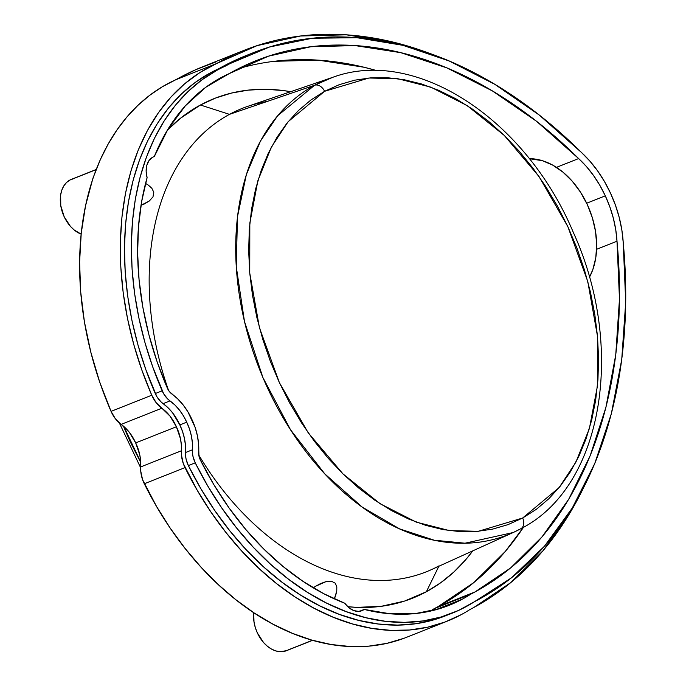 <?xml version="1.0" encoding="UTF-8"?>
<svg xmlns="http://www.w3.org/2000/svg" width="686" height="686" viewBox="0 0 686 686"><rect width="100%" height="100%" fill="white"/><g stroke="black" fill="none" stroke-linecap="round" stroke-linejoin="round"><path stroke-width="1.03" d="M253.331 52.711L246.437 55.446A456.927 316.829 68.4 0 0 222.873 66.448A456.927 316.829 68.4 0 0 218.843 68.686L225.728 65.95A456.927 316.829 -111.6 0 1 229.767 63.712A456.927 316.829 -111.6 0 1 253.331 52.711A456.927 316.829 -111.6 0 1 581.445 152.455L539.239 115.034L494.846 84.344L449.098 60.96L402.845 45.31L356.952 37.704L312.25 38.262L269.589 46.991L229.767 63.712A456.927 316.829 68.4 0 0 225.728 65.95L218.843 68.686A266.4 184.723 68.4 0 0 210.31 72.896L217.196 70.161A266.4 184.723 -111.6 0 1 225.728 65.95A266.4 184.723 68.4 0 0 217.196 70.161L202.096 79.722L188.153 91.401L175.513 105.112L164.288 120.71L154.573 138.066L146.47 157.017L140.047 177.391L135.356 198.991L132.449 221.629L131.36 245.091L132.081 269.161L134.619 293.617L138.941 318.235L145.012 342.794L152.781 367.061L163.697 393.824L167.667 398.943L174.93 405.032L179.449 410.065L183.419 415.827L186.712 422.173L189.473 428.93L191.385 435.927L192.389 442.95L192.474 453.026L192.963 456.353L195.236 462.844L207.704 485.885L221.604 507.751L236.807 528.211L253.16 547.085L270.498 564.175L288.652 579.31L307.457 592.344L326.708 603.157L346.233 611.638L365.835 617.7L385.318 621.293L404.491 622.365L423.168 620.924L441.167 616.971L458.308 610.557L474.42 601.733L511.559 577.749L544.401 546.288L572.313 507.957L594.771 463.47L611.355 413.684L621.73 359.558L625.709 302.114L623.214 242.45L621.85 229.99L619.226 217.462L615.411 205.08L610.454 193.058L604.503 181.584L597.6 170.865L589.866 161.099L581.445 152.455A98.347 68.188 -111.6 0 1 610.454 193.058A98.347 68.188 -111.6 0 1 623.214 242.45A456.927 316.829 -111.6 0 1 474.42 601.733A266.4 184.723 -111.6 0 1 452.168 613.181A266.4 184.723 -111.6 0 1 195.236 462.844L188.35 465.571L186.078 459.088L185.589 455.761L185.494 445.686L184.5 438.663L182.587 431.666L179.826 424.9L172.563 412.792L168.044 407.767L160.781 401.67L156.802 396.559L145.886 369.797L138.126 345.53L132.046 320.971L127.725 296.343L125.195 271.888L124.466 247.818L125.564 224.356L128.471 201.727L133.161 180.126L139.584 159.752L147.687 140.802L157.403 123.446L168.627 107.839L181.267 94.136L195.201 82.449L210.31 72.896A266.4 184.723 -111.6 0 1 218.843 68.686A456.927 316.829 -111.6 0 1 222.873 66.448L247.089 55.189M152.669 157.24A20.254 14.046 -111.6 0 1 153.707 156.751A20.254 14.046 -111.6 0 1 154.307 156.537L153.124 157.008L154.307 156.537L167.984 129.157L185.297 105.876L205.843 87.225L229.167 73.625L268.492 56.166L310.741 46.759L355.108 45.585L400.761 52.668L446.809 67.871L492.377 90.912L536.606 121.336L578.632 158.569L586.384 166.492L593.493 175.462L599.83 185.297L605.301 195.844L609.854 206.889L613.361 218.259L615.754 229.776L616.997 241.215L619.475 299.053L615.754 354.782L605.91 407.373L590.132 455.838L568.694 499.288L542.009 536.898L510.573 567.982L474.969 591.958A448.507 310.998 -111.6 0 1 470.785 594.162L434.049 608.739A448.507 310.998 68.4 0 0 438.225 606.535L474.969 591.958A448.507 310.998 -111.6 0 1 470.785 594.162A257.979 178.883 -111.6 0 1 462.364 599.144A257.979 178.883 -111.6 0 1 449.064 605.361A257.979 178.883 -111.6 0 1 364.189 609.417A20.254 14.046 -111.6 0 1 362.937 610.223L358.521 611.406L353.667 610.531L348.9 607.702L344.715 603.2L323.698 593.673L303.041 581.376L283.009 566.447L263.844 549.074L245.777 529.472L229.021 507.88L213.783 484.548L200.252 459.766L198.966 456.104L198.606 444.228L197.422 435.842L195.15 427.472L187.913 411.823L183.162 404.946L177.76 398.943L169.348 391.552L167.444 388.31L157.128 361.822L148.896 334.717L142.859 307.337L139.087 279.999L137.62 253.048L138.478 226.8L141.65 201.581L147.096 177.691L146.144 171.243L146.83 165.275L149.085 160.43L152.669 157.24A20.254 14.046 -111.6 0 1 154.307 156.537A257.979 178.883 -111.6 0 1 229.167 73.625A448.507 310.998 -111.6 0 1 256.435 60.539A448.507 310.998 -111.6 0 1 578.632 158.569A89.926 62.357 -111.6 0 1 605.301 195.844A89.926 62.357 -111.6 0 1 616.997 241.215A448.507 310.998 -111.6 0 1 474.969 591.958L438.225 606.535L473.837 582.56L505.273 551.475L523.529 527.217A448.507 310.998 68.4 0 1 438.225 606.535A448.507 310.998 68.4 0 1 434.049 608.739L470.785 594.162A257.979 178.883 -111.6 0 1 462.364 599.144L439.777 608.619L415.579 613.541L390.223 613.807L364.189 609.417L359.327 611.346L364.189 609.417A20.254 14.046 -111.6 0 1 362.937 610.223L360.81 611.072L362.937 610.223A20.254 14.046 -111.6 0 1 361.891 610.712A20.254 14.046 -111.6 0 1 344.715 603.2A257.979 178.883 -111.6 0 1 200.252 459.766A10.907 7.563 -111.6 0 1 198.674 452.4A50.31 34.883 -111.6 0 0 191.866 419.386A50.31 34.883 -111.6 0 0 171.86 393.996A10.907 7.563 -111.6 0 1 167.444 388.31A257.979 178.883 -111.6 0 1 147.096 177.691A20.254 14.046 -111.6 0 1 152.669 157.24M144.232 204.025L141.024 205.303L149.325 200.989L144.232 204.025M152.995 196.865L149.325 200.989L152.995 196.865L153.784 192.243L152.995 196.865M151.855 188.298L153.784 192.243L151.855 188.298L148.442 185.194L151.855 188.298M145.552 183.419L148.442 185.194L145.552 183.419M335.703 595.379L334.374 598.887L336.757 590.989L335.703 595.379M336.817 586.822L336.757 590.989L336.817 586.822L335.283 583.229L336.817 586.822M331.467 581.231L335.283 583.229L331.467 581.231L326.047 581.608L331.467 581.231M320.439 583.64L326.047 581.608L315.74 586.187L320.439 583.64M287.957 649.994L312.43 640.278L287.957 649.994M286.516 650.671L280.077 651.7L275.789 650.92L271.493 649.067L267.36 646.221L263.527 642.49L257.387 632.981L255.312 627.561L254.009 621.979L253.7 612.667A29.609 20.529 68.4 0 0 263.304 642.233A29.609 20.529 68.4 0 0 286.431 650.705L312.593 640.33M96.177 169.622L69.826 180.075A29.609 20.529 68.4 0 0 61.114 207.566A29.609 20.529 68.4 0 0 81.145 234.132L74.114 229.921L70.289 226.2L64.15 216.682L60.771 205.68L60.66 194.858L61.86 190.039L63.841 185.863L66.533 182.502L69.826 180.075L96.177 169.622M244.37 50.232L203.665 66.379A462.536 320.722 68.4 0 0 175.839 79.713A272.008 188.607 68.4 0 0 93.871 175.865A29.609 20.529 68.4 0 0 92.447 180.041A29.609 20.529 -111.6 0 1 93.871 175.865A272.008 188.607 68.4 0 0 92.447 180.041A272.008 188.607 68.4 0 0 111.055 411.377L151.76 395.23A272.008 188.607 -111.6 0 1 216.544 63.566A462.536 320.722 -111.6 0 1 244.37 50.232A462.536 320.722 -111.6 0 1 429.582 53.388M140.716 462.115L123.823 426.486A239.98 166.406 68.4 0 0 140.716 462.115M314.617 85.244L277.616 115.771L260.466 141.059L246.36 174.553L237.493 216.639L236.233 266.46L244.473 321.477L262.918 377.566L290.555 429.813L324.804 473.88L362.225 507.1L399.526 528.855L434.264 540.225L465.014 543.201L513.154 532.533A244.971 169.862 -111.6 0 1 265.165 382.745A244.971 169.862 -111.6 0 1 314.617 85.244A244.971 169.862 -111.6 0 1 332.607 77.372L314.617 85.244L229.476 114.356L200.432 105.009A268.775 186.369 68.4 0 0 167.375 130.16L180.444 118.292L200.432 105.009L215.584 98.038L231.508 93.064L248.092 90.14L265.199 89.266L282.692 90.475L290.675 91.692A268.775 186.369 68.4 0 0 200.432 105.009L229.476 114.356L314.617 85.244A9.347 6.714 61.6 0 1 324.589 91.307A9.347 6.714 -118.4 0 0 314.617 85.244M520.537 528.863A9.347 6.714 -118.4 0 0 520.863 528.7A9.347 6.714 -118.4 0 0 522.655 518.007L478.305 531.307L449.433 530.604L416.299 522.132L380.061 503.704L342.949 473.872L308.194 432.763L279.382 382.642L259.437 327.728L249.747 273.071L249.824 223.13L257.85 180.77L271.39 147.061L288.163 121.679L324.589 91.307L310.921 99.976L298.35 110.626L286.98 123.137L276.921 137.389L268.286 153.261L261.143 170.591L255.561 189.207L251.599 208.938L249.292 229.596L248.666 250.973L249.73 272.865L252.457 295.066L256.838 317.352L262.832 339.527L270.37 361.359L279.382 382.642L289.784 403.179L301.471 422.773L314.334 441.218L328.26 458.351L343.094 474.009L358.709 488.038L374.942 500.291L391.655 510.667L408.667 519.053L425.826 525.382L442.967 529.583L459.912 531.616L476.521 531.461L492.608 529.12L508.034 524.627L522.655 518.007L536.315 509.338L548.894 498.696L560.256 486.185L570.315 471.925L578.958 456.053L586.101 438.723L591.675 420.106L595.637 400.375L597.943 379.718L598.569 358.341L597.515 336.449L594.779 314.248L590.397 291.962L584.412 269.795L576.875 247.955L567.862 226.672L557.461 206.134L545.764 186.549L532.902 168.096L518.985 150.963L504.141 135.305L488.535 121.285L472.294 109.023L455.59 98.647L438.568 90.26L421.41 83.932L404.277 79.739L387.324 77.707L370.723 77.852L354.628 80.193L339.201 84.695L324.589 91.307L368.931 78.007L397.803 78.71L430.937 87.182L467.175 105.618L504.287 135.442L539.042 176.551L567.862 226.672L587.799 281.586L597.497 336.243L597.412 386.184L589.394 428.544L575.846 462.261L559.081 487.635L522.655 518.007A9.347 6.714 61.6 0 1 520.863 528.7A9.347 6.714 61.6 0 1 520.537 528.863A244.971 169.862 -111.6 0 1 513.154 532.533L520.837 528.717C603.054 487.223 625.898 347.588 573.29 232.348C525.982 119.467 415.948 46.459 332.607 77.372L247.783 106.347A249.31 172.872 68.4 0 0 229.476 114.356A249.31 172.872 68.4 0 0 168.542 390.403A249.31 172.872 -111.6 0 1 229.476 114.356A249.31 172.872 -111.6 0 1 267.171 101.468M435.121 609.957L462.364 599.144L435.121 609.957M426.366 591.744L438.851 566.259L426.366 591.744L404.543 601.082L381.236 606.313L356.831 607.367L347.768 606.707A268.775 186.369 68.4 0 0 426.366 591.744A268.775 186.369 68.4 0 0 472.808 550.841L465.948 559.459L453.84 572.038L440.609 582.826L426.366 591.744M313.219 587.816L315.74 586.187L313.228 587.816M439.049 565.847A249.31 172.872 -111.6 0 1 198.777 455.032A249.31 172.872 68.4 0 0 431.537 569.577L513.154 532.533M582.8 489.272A462.536 320.722 -111.6 0 1 473.975 607.393A462.536 320.722 -111.6 0 1 469.961 609.511A272.008 188.607 -111.6 0 1 461.369 614.579A272.008 188.607 -111.6 0 1 447.341 621.122A272.008 188.607 -111.6 0 1 185.006 467.62A24.936 17.287 -111.6 0 1 181.404 450.779L140.699 466.926A36.289 25.159 68.4 0 0 135.682 442.907L176.388 426.761A36.289 25.159 -111.6 0 1 181.404 450.779L140.699 466.926A24.936 17.287 68.4 0 0 144.3 483.767L185.006 467.62L144.3 483.767A272.008 188.607 68.4 0 0 406.644 637.268L447.341 621.122M216.347 61.791L195.664 69.732L175.839 79.713L216.544 63.566L175.839 79.713L162.393 86.719L149.711 95.294L137.877 105.378L126.97 116.903L117.057 129.808L108.191 143.991L100.448 159.375L93.871 175.865A272.008 188.607 -111.6 0 0 92.447 180.041L85.536 205.826L81.231 233.266L79.602 262.009L80.665 291.653L84.412 321.82L90.792 352.098L99.71 382.076L111.055 411.377A24.936 17.287 68.4 0 0 121.156 424.377L161.862 408.23A24.936 17.287 -111.6 0 1 151.76 395.23L111.055 411.377L115.419 418.777L121.156 424.377L161.862 408.23A36.289 25.159 -111.6 0 1 176.388 426.761L135.682 442.907A36.289 25.159 68.4 0 0 121.156 424.377L129.38 432.36L135.682 442.907L139.764 454.869L140.647 460.983L140.741 471.102L142.568 479.66L156.579 506.525L170.231 528.169L185.126 548.483L201.135 567.296L218.105 584.438L235.89 599.744L254.317 613.07L273.225 624.303L292.433 633.341L311.778 640.089L331.064 644.497L350.126 646.521L368.785 646.143L386.87 643.357L404.217 638.203M430.113 611.175A257.979 178.883 68.4 0 0 434.049 608.739A257.979 178.883 68.4 0 1 430.113 611.175M238.394 68.669A448.507 310.998 68.4 0 1 376.837 70.667L364.017 67.245L318.373 60.154L273.997 61.328M596.606 249.301L616.997 241.215L596.606 249.301M586.676 203.236L605.301 195.844L586.676 203.236M556.449 167.367L578.632 158.569L556.449 167.367M123.403 426.126L130.048 441.441L140.733 462.441M529.266 158.689A72.304 50.138 -111.6 0 1 585.707 201.264A72.304 50.138 -111.6 0 1 589.385 277.35L592.85 269.529L595.782 257.765L596.683 244.868L595.517 231.336L592.335 217.694L587.259 204.462L580.476 192.149L572.261 181.224L562.914 172.117L552.805 165.172L542.317 160.661L529.266 158.689M96.22 169.493L71.361 179.363A29.609 20.529 68.4 0 0 69.826 180.075L73.608 178.677M429.608 53.397L393.258 42.129L346.259 34.823L300.562 35.998L257.053 45.645L216.544 63.566L200.038 72.459L184.731 83.718L170.771 97.241L158.294 112.89L147.43 130.511L138.289 149.934L130.94 170.968L125.478 193.409L121.945 217.033L120.376 241.618L120.787 266.905L123.18 292.656L127.527 318.621L133.779 344.535L141.882 370.157L151.76 395.23L156.125 402.631L170.085 416.213L176.388 426.761L180.469 438.723L181.344 444.837L181.447 454.955L183.273 463.513L197.285 490.379L210.936 512.022L225.831 532.336L241.841 551.15L258.811 568.291L276.595 583.597L295.023 596.923L313.931 608.156L333.139 617.194L352.475 623.943L371.769 628.35L390.831 630.374L409.491 629.997L427.575 627.21L444.922 622.056L461.369 614.579A272.008 188.607 68.4 0 0 469.961 609.511A462.536 320.722 68.4 0 0 473.975 607.393L510.667 582.68L543.072 550.652L570.581 511.902L582.826 489.229M445.471 615.831L434.281 619.707L416.282 623.66L397.597 625.1L378.423 624.02L358.941 620.436L339.347 614.373L319.822 605.892L300.562 595.079L281.766 582.045L263.604 566.902L246.265 549.82L229.921 530.947L214.718 510.478L200.818 488.621L188.35 465.571A266.4 184.723 68.4 0 0 445.274 615.908L452.168 613.181M188.35 465.571L195.236 462.844A19.319 13.403 -111.6 0 1 192.44 449.793L185.554 452.52A19.319 13.403 68.4 0 0 188.35 465.571M186.712 422.173A41.897 29.052 -111.6 0 1 192.44 449.793L185.554 452.52A41.897 29.052 68.4 0 0 179.826 424.9L186.712 422.173L179.826 424.9A41.897 29.052 68.4 0 0 163.105 403.625L169.991 400.898A41.897 29.052 -111.6 0 1 186.712 422.173M163.105 403.625L169.991 400.898A19.319 13.403 -111.6 0 1 162.17 390.823L155.276 393.55A19.319 13.403 68.4 0 0 163.105 403.625M162.17 390.823A266.4 184.723 -111.6 0 1 217.196 70.161L210.31 72.896A266.4 184.723 68.4 0 0 155.276 393.55L162.17 390.823M140.656 467.766L119.33 422.928M255.835 60.771L256.435 60.539"/></g></svg>
